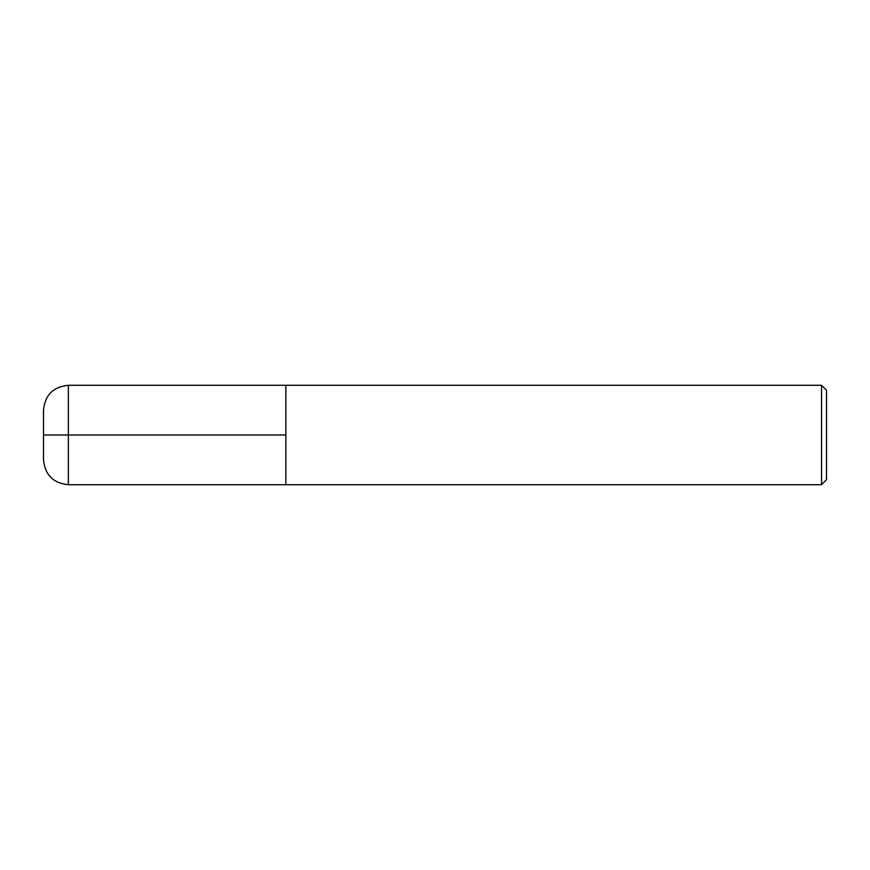 <?xml version="1.0" encoding="UTF-8"?>
<svg xmlns="http://www.w3.org/2000/svg" width="870" height="870" viewBox="0 0 870 870"><rect width="100%" height="100%" fill="white"/><g stroke="black" fill="none" stroke-linecap="round" stroke-linejoin="round"><path stroke-width="1.3" d="M821.53 385.29L826.5 390.26L826.5 479.74L821.53 484.71L821.53 385.29L68.36 385.29C53.266 386.769 44.979 395.056 43.5 410.14L43.5 459.86C44.979 474.944 53.266 483.231 68.36 484.71L68.36 385.29M68.36 484.71L285.86 484.71L285.86 385.29L285.86 484.71L821.53 484.71M43.5 435L285.86 435"/></g></svg>
